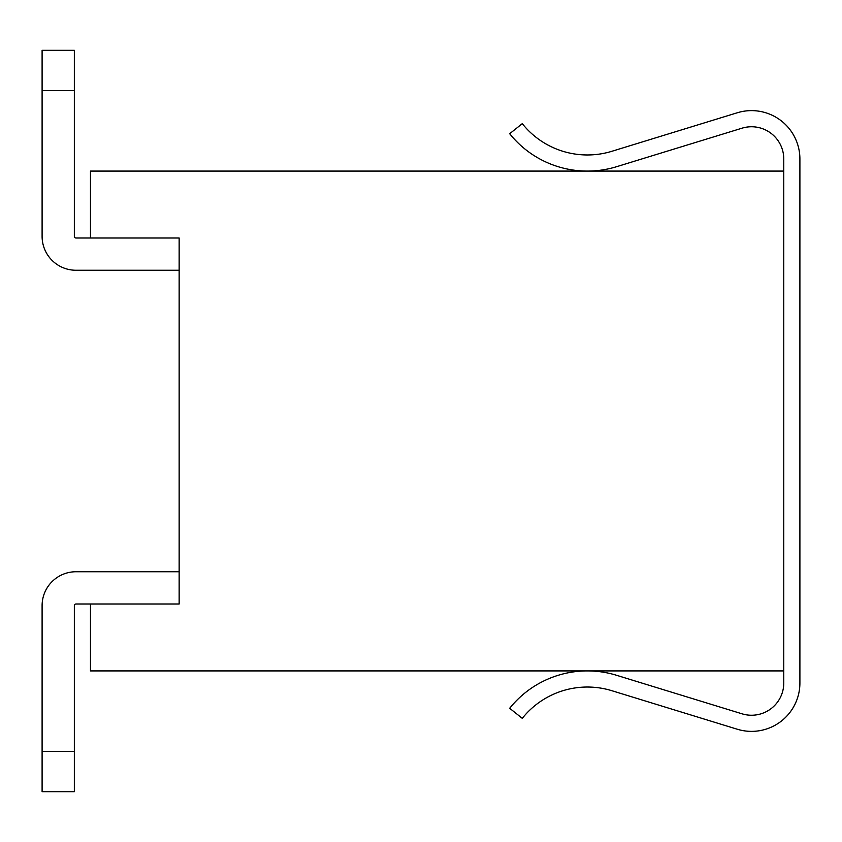 <?xml version="1.0" encoding="UTF-8"?>
<svg xmlns="http://www.w3.org/2000/svg" width="842" height="842" viewBox="0 0 842 842"><rect width="100%" height="100%" fill="white"/><g stroke="black" fill="none" stroke-linecap="round" stroke-linejoin="round"><path stroke-width="1.26" d="M75.959 238.002A1.61 1.61 0 0 1 74.349 236.391A1.61 1.61 0 0 0 75.959 238.002A1.61 1.61 0 0 1 74.349 236.391A1.61 1.61 0 0 0 75.959 238.002A1.61 1.61 0 0 1 74.349 236.391A1.61 1.61 0 0 0 75.959 238.002A1.61 1.61 0 0 1 74.349 236.391A1.61 1.61 0 0 0 75.959 238.002A1.61 1.61 0 0 1 74.349 236.391A1.61 1.61 0 0 0 75.959 238.002L90.473 238.002L90.473 171.084L783.776 171.084L783.776 670.916L90.473 670.916L90.473 603.998L75.959 603.998A1.61 1.61 0 0 0 74.349 605.608A1.61 1.61 0 0 1 75.959 603.998A1.61 1.61 0 0 0 74.349 605.608A1.61 1.61 0 0 1 75.959 603.998A1.61 1.61 0 0 0 74.349 605.608A1.61 1.61 0 0 1 75.959 603.998A1.61 1.61 0 0 0 74.349 605.608A1.61 1.61 0 0 1 75.959 603.998A1.61 1.61 0 0 0 74.349 605.608L74.349 791.68L42.1 791.68L42.1 605.608L42.1 751.369L42.1 605.608L42.1 751.369L42.1 605.608L42.1 751.369L42.1 605.608L42.1 751.369L42.1 605.608L42.1 751.369L74.349 751.369M90.473 238.002L179.146 238.002L179.146 603.998L90.473 603.998M75.959 571.75L179.146 571.75L75.959 571.75A33.859 33.859 0 0 0 42.1 605.608M783.776 171.084L783.776 158.991A32.249 32.249 0 0 0 742.065 128.173L616.576 166.705A99.461 99.461 0 0 1 509.684 133.71L522.272 123.648A83.337 83.337 0 0 0 611.839 151.297L737.329 112.754A48.373 48.373 0 0 1 799.9 158.991L799.9 683.009A48.373 48.373 0 0 1 737.329 729.246L611.839 690.703A83.337 83.337 0 0 0 522.272 718.352L509.684 708.29A99.461 99.461 0 0 1 616.576 675.295L742.065 713.827A32.249 32.249 0 0 0 783.776 683.009L783.776 670.916M74.349 236.391L74.349 50.32L42.1 50.32L42.1 90.631L74.349 90.631M179.146 270.25L75.959 270.25A33.859 33.859 0 0 1 42.1 236.391L42.1 90.631M179.146 271.861L179.146 238.002M75.959 603.998A1.61 1.61 0 0 0 74.349 605.608M179.146 603.998L179.146 570.139"/></g></svg>
